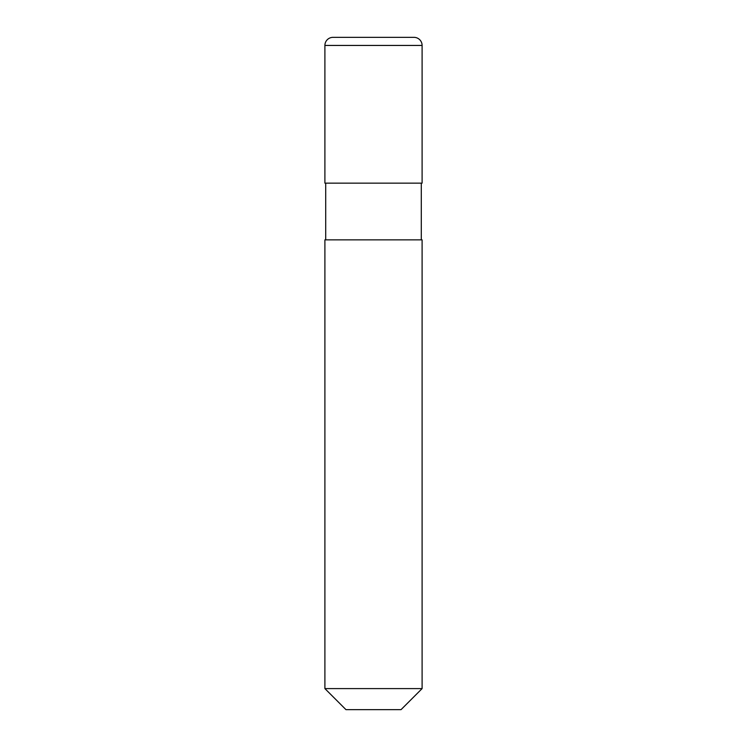 <?xml version="1.0" encoding="UTF-8"?>
<svg xmlns="http://www.w3.org/2000/svg" width="747" height="747" viewBox="0 0 747 747"><rect width="100%" height="100%" fill="white"/><g stroke="black" fill="none" stroke-linecap="round" stroke-linejoin="round"><path stroke-width="1.12" d="M324.898 45.446A8.096 8.096 0 0 1 333.003 37.35L413.997 37.35A8.096 8.096 0 0 1 422.102 45.446L324.898 45.446L324.898 183.146L422.102 183.146L422.102 45.446M373.5 688.594L422.102 688.594L422.102 239.852L324.898 239.852L324.898 688.594L373.5 688.594M324.898 688.594L345.964 709.65L401.036 709.65L422.102 688.594M421.289 239.852L421.289 183.146M325.711 239.852L325.711 183.146"/></g></svg>
